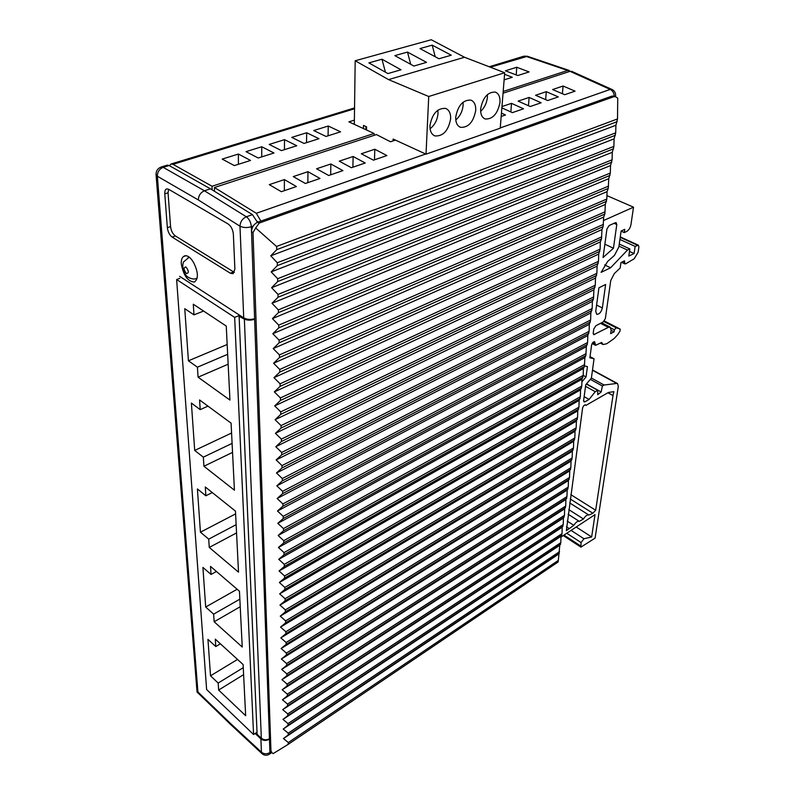 <?xml version="1.0" encoding="UTF-8"?>
<svg xmlns="http://www.w3.org/2000/svg" width="795" height="795" viewBox="0 0 795 795"><rect width="100%" height="100%" fill="white"/><g stroke="black" fill="none" stroke-linecap="round" stroke-linejoin="round"><path stroke-width="1.19" d="M602.352 307.973C601.179 312.246 599.291 314.363 596.707 314.313L595.733 311.352L598.943 287.78L605.621 284.491L602.352 307.973L596.588 305.071M621.114 231.126L624.294 232.557L626.599 231.494C628.825 230.182 630.266 227.907 630.942 224.677L633.526 207.177L603.544 220.533M606.933 195.62L633.526 207.177M624.294 232.557L624.761 229.348L621.134 231.007L618.848 246.967L614.475 255.344L607.589 261.525L601.1 272.367L610.61 267.776L604.627 264.924M618.967 246.132L627.484 250.057L610.61 267.776M619.265 244.055L629.859 248.934L628.805 256.07L634.072 253.535L635.145 246.42L619.921 239.454M627.484 250.057L629.859 248.934M629.491 251.429L634.072 253.535M620.15 329.07L604.299 320.981L620.189 329.09L616.145 327.769L614.396 329.806L614.108 331.813L610.649 333.652L611.146 330.233L610.172 327.142L608.344 327.371L593.726 334.675L593.219 333.115L593.776 329.06L595.892 325.731L603.266 321.896L605.363 318.586L610.749 280.496L614.336 273.53L620.17 268.054L620.965 262.549L624.522 260.83L624.87 263.91L625.874 263.741L634.181 258.772L638.107 252.283L638.922 246.947L638.375 245.188L635.145 246.42M620.189 329.09L619.981 331.207L617.576 334.814L614.028 338.62L606.774 343.728L603.097 344.563L601.646 342.456L595.544 345.328L594.64 341.731C593.249 341.701 592.225 342.844 591.579 345.149L589.86 357.79L594.054 358.803L591.381 378.102L585.756 384.76L583.61 400.531L584.037 401.892L585.05 401.753L583.59 400.928M585.547 386.31L595.246 391.697L589.085 399.448L585.05 401.753M595.246 391.697L597.701 390.295L597.731 394.698L601.149 391.985L602.401 385.992L604.12 385.028L616.721 383.438L592.464 370.251M576.206 527.015L591.649 536.963L583.957 538.752L581.075 542.568L580.916 547.139L595.087 538.126L618.321 386.281L617.516 383.548L616.721 383.438M591.649 536.963L595.018 514.613L560.972 537.062M617.516 118.922L617.735 98.173L615.539 96.712L613.77 96.722L259.19 223.077L255.682 227.966L276.521 246.46L617.516 118.922L615.906 125.262L615.708 132.835L614.088 138.867L613.889 146.399L612.299 152.302L612.09 159.805L610.52 165.579L610.322 173.042L608.771 178.686L608.255 188.435L607.042 191.635L606.833 199.028L605.333 204.424L604.826 214.044L603.644 217.065L603.137 226.625L601.974 229.546L601.477 239.047L600.324 241.889L600.126 249.143L598.695 254.082L598.496 261.297L597.085 266.126L596.886 273.311L595.495 278.041L595.296 285.186L593.925 289.807L593.438 299.009L592.374 301.444L592.166 308.53L590.834 312.942L590.625 319.997L589.314 324.31L589.105 331.326L587.813 335.55L587.604 342.536L586.332 346.67L585.855 355.594L584.862 357.651L584.395 366.525L583.411 368.522L583.202 375.409L586.034 376.949L581.9 381.839M586.034 376.949L587.435 366.594L584.554 365.939M566.308 530.702L573.821 525.346L567.223 521.093M607.927 392.76L612.995 395.562L595.684 510.231L592.822 513.371L588.856 515.031C587.227 514.594 585.438 515.905 583.5 518.986L579.277 521.351C577.607 520.894 575.799 522.226 573.821 525.346M612.995 395.562L613.889 391.647L608.413 392.472L585.985 405.371L585.597 404.884C584.236 404.864 583.222 405.977 582.566 408.233L566.358 530.732M616.781 224.538L613.462 248.219L603.057 257.52L606.933 229L609.159 225.512L615.31 222.739L616.155 222.66L616.781 224.538L614.048 223.306M611.136 330.283L614.108 331.813M590.019 356.637L594.054 358.803M584.136 396.655L589.085 399.448M586.372 384.025L597.701 390.295M586.511 383.876L601.149 391.985M590.317 379.354L602.401 385.992M591.391 378.042L604.12 385.028M464.528 57.26L388.556 79.609L428.734 96.503L504.696 72.733L464.528 57.26L431.238 39.75L355.186 60.758L354.322 124.358M504.696 72.733L500.224 128.174L426.021 154.16L428.734 96.503M366.505 129.992L366.575 126.832L363.514 125.421L363.464 128.581M388.556 79.609L355.186 60.758M426.021 154.16L393.137 139.046L393.088 140.904M419.959 48.584L432.222 45.156L451.232 55.203L438.979 58.76L419.959 48.584M394.837 55.62L407.497 52.072L426.527 62.368L413.867 66.045L394.837 55.62M368.87 62.885L381.958 59.218L400.998 69.781L387.91 73.577L368.87 62.885M499.985 102.426C497.69 113.784 492.771 119.31 485.238 118.992C481.959 117.61 480.428 114.232 480.637 108.855C482.873 97.457 487.772 91.872 495.325 92.091C498.703 93.492 500.264 96.93 499.985 102.426M475.728 110.485C473.432 122.122 468.354 127.737 460.494 127.319C457.155 125.888 455.565 122.5 455.724 117.133C457.94 105.467 462.998 99.792 470.878 100.1C474.327 101.551 475.937 105.01 475.728 110.485M450.636 118.823C448.36 130.748 443.113 136.452 434.885 135.925C431.496 134.454 429.847 131.046 429.946 125.699C432.152 113.755 437.369 107.981 445.607 108.388C449.115 109.879 450.795 113.357 450.636 118.823M480.647 111.389C484.533 107.732 486.779 103.042 487.395 97.318L487.385 94.595M455.783 119.946C460.057 116.259 462.501 111.35 463.117 105.228L463.048 102.217M430.075 128.76C434.756 125.053 437.409 119.936 438.025 113.417L437.876 110.137M435.203 56.743L432.222 45.156M410.707 64.316L407.497 52.072M385.426 72.176L381.958 59.218M179.75 278.379L176.629 279.532L234.654 317.384L239.762 315.307M257.024 732.235L253.565 734.51L206.62 689.533L176.629 279.532M253.565 734.51L234.654 317.384M226.257 326.069L193.284 304.207L193.98 314.86L184.768 308.669L188.415 360.801L197.418 367.191L198.074 377.188L229.944 400.074L226.257 326.069M231.087 423.139L199.575 399.965L200.211 409.634L191.386 403.075L194.705 450.447L203.331 457.155L203.927 466.248L234.426 490.187L231.087 423.139M235.469 511.125L205.289 486.977L205.875 495.782L197.408 488.955L200.439 532.193L208.717 539.139L209.264 547.437L238.51 572.152L235.469 511.125M239.454 591.251L210.516 566.388L211.043 574.447L202.914 567.411L205.686 607.032L213.646 614.147L214.153 621.769L242.237 647.031L239.454 591.251M243.101 664.531L215.296 639.15L215.783 646.544L207.952 639.369L210.516 675.81L218.178 683.044L218.635 690.06L245.655 715.699L243.101 664.531M198.074 377.188L228.155 364.209M197.418 367.191L227.658 354.312M188.415 360.801L227.171 344.513M193.98 314.86L203.609 311.054M203.927 466.248L232.547 452.395M203.331 457.155L232.1 443.381M194.705 450.447L231.583 433.017M200.211 409.634L207.962 406.136M209.264 547.437L236.552 532.918M208.717 539.139L236.145 524.68M200.439 532.193L235.608 513.878M205.875 495.782L212.275 492.572M214.153 621.769L240.229 606.734M213.646 614.147L239.852 599.162M205.686 607.032L237.139 589.254M211.043 574.447L216.439 571.486M218.635 690.06L243.608 674.647M218.178 683.044L243.26 667.671M210.516 675.81L237.526 659.433M215.783 646.544L220.404 643.811M569.051 528.486L566.447 526.797M583.5 518.986L568.783 509.625M570.224 498.972L592.563 513.033M585.05 404.844L585.985 405.371M613.462 248.219L604.866 244.224M169.395 165.678L171.134 163.989L173.012 164.327L212.046 186.249L212.076 189.836M212.046 186.249L374.097 133.49L348.896 121.854L354.371 120.144M570.313 71.252L567.68 70.467L503.185 91.465M529.092 71.928L516.75 67.257L505.401 70.795L517.754 75.535L529.092 71.928M504.119 79.858L512.268 77.274L504.577 74.303M234.316 165.589L222.193 159.089L238.381 154.041L250.544 160.441L234.316 165.589M258.206 158.006L246.023 151.656L261.764 146.747L273.977 152.988L258.206 158.006M281.43 150.623L269.207 144.432L284.531 139.652L296.783 145.743L281.43 150.623M304.028 143.438L291.765 137.396L306.681 132.745L318.974 138.698L304.028 143.438M326.029 136.452L313.727 130.549L328.255 126.017L340.578 131.831L326.029 136.452M516.223 74.939L516.75 67.257M230.47 724.325L229.745 722.754L261.436 752.189C263.98 754.167 266.812 754.296 269.932 752.567L269.455 739.082C266.315 740.93 263.453 740.87 260.889 738.913L255.175 733.457M253.158 226.098L251.359 226.734L254.609 318.725C250.574 319.868 246.937 319.58 243.717 317.871L239.981 226.197C240.299 221.726 242.425 218.585 246.341 216.777L252.472 214.63L210.427 188.822L169.116 165.519L167.308 165.151M179.6 276.322L243.717 317.871M374.127 135.339L374.097 133.49M284.531 139.652L284.431 149.669M306.681 132.745L306.532 142.643M328.255 126.017L328.057 135.806M257.461 222.332L252.472 214.63M210.427 188.822L204.444 190.78C200.559 192.489 198.531 195.55 198.352 199.962L157.36 176.252L197.925 691.988L197.051 692.008L156.059 174.701M230.381 273.232L172.227 237.148C169.544 235.101 167.914 231.921 167.338 227.628L164.774 193.781C164.625 190.939 165.31 189.309 166.811 188.872L168.699 189.299L228.095 223.961C231.097 226.158 232.856 229.556 233.352 234.177L234.893 269.187L233.054 273.699L230.381 273.232L233.521 271.86L234.416 272.288M194.745 281.897L194.467 282.026C187.948 281.708 183.556 275.706 181.29 264.019C181.081 260.283 181.836 257.769 183.556 256.477L186.209 255.702M194.467 282.026C198.551 278.747 198.333 272.387 193.801 262.936C190.88 257.799 187.918 255.404 184.937 255.752L183.556 256.477M169.116 165.519L163.194 167.338L204.444 190.78L246.341 216.777C249.262 218.983 250.932 222.302 251.359 226.734C247.136 227.956 243.35 227.777 239.981 226.197L198.352 199.962M168.59 189.25L168.053 192.837L170.567 226.635C171.114 230.818 172.704 233.909 175.317 235.906L233.521 271.86M238.401 164.297L238.381 154.041M261.724 156.883L261.764 146.747M613.77 96.722L612.051 96.076L257.709 222.232C253.834 224.061 251.777 227.231 251.538 231.743L254.629 319.242C250.832 320.494 247.414 320.445 244.363 319.093L239.116 316.4L240.547 315.824M254.629 319.242L269.445 738.754C266.474 740.304 263.771 740.115 261.326 738.187L244.363 319.093M261.326 738.187L257.113 734.381L239.116 316.4M257.202 221.408L258.395 221.994M260.77 220.93L256.318 213.289L214.451 187.511L214.461 191.307M612.051 96.076L613.889 96.135M255.682 227.966L253.009 232.597L270.956 750.838L272.019 752.805L273.162 753.6L288.188 744.358L288.317 742.55L283.477 738.555L288.257 734.888L288.217 733.179L283.229 729.045L288.029 725.318L287.989 723.599L282.97 719.405L287.81 715.639L287.76 713.89L282.712 709.657L287.581 705.831L287.532 704.072L282.454 699.779L287.343 695.913L287.303 694.124L282.195 689.782L287.114 685.866L287.075 684.058L281.927 679.655L286.876 675.69L286.836 673.862L281.659 669.41L286.637 665.385L286.597 663.537L281.38 659.025L286.399 654.961L286.349 653.073L281.102 648.511L286.15 644.387L286.101 642.489L280.824 637.868L285.902 633.685L285.852 631.757L280.536 627.076L285.644 622.843L285.604 620.885L280.247 616.155L285.395 611.862L285.345 609.884L279.959 605.084L285.137 600.732L285.087 598.724L279.661 593.865L284.868 589.453L284.829 587.426L279.363 582.496L284.61 578.035L284.56 575.968L279.065 570.979L284.342 566.457L284.292 564.361L278.757 559.312L284.063 554.721L284.014 552.605L278.439 547.477L283.785 542.826L283.736 540.68L278.131 535.482L283.507 530.762L283.457 528.586L277.803 523.329L283.219 518.539L283.169 516.333L277.485 511.006L282.931 506.147L282.881 503.911L277.157 498.505L282.642 493.586L282.593 491.31L276.819 485.834L282.344 480.836L282.295 478.54L276.481 472.985L282.046 467.917L281.996 465.582L276.133 459.947L281.738 454.81L281.688 452.444L275.786 446.72L281.43 441.503L281.38 439.108L275.438 433.315L281.122 428.018L281.062 425.583L275.08 419.7L280.804 414.334L280.744 411.86L274.712 405.897L280.476 400.441L280.416 397.937L274.345 391.885L280.148 386.35L280.088 383.806L273.967 377.665L279.82 372.05L279.76 369.466L273.589 363.236L279.482 357.531L279.423 354.908L273.202 348.588L279.134 342.794L279.075 340.131L272.814 333.711L278.787 327.828L278.727 325.125L272.417 318.616L278.439 312.634L278.369 309.891L272.009 303.283L278.081 297.211L278.012 294.418L271.602 287.71L277.713 281.539L277.644 278.707L271.184 271.89L277.346 265.619L277.276 262.748L270.757 255.821L276.819 249.61L276.521 246.46M283.736 540.68L583.202 375.409L581.97 379.265L581.771 386.122L580.549 389.888L580.35 396.725L579.148 400.402L578.939 407.199L577.756 410.796L577.558 417.564L576.385 421.082L576.176 427.819L575.024 431.248L574.825 437.966L573.682 441.314L573.483 447.992L572.35 451.272L572.152 457.92L571.039 461.12L570.83 467.738L569.737 470.859L569.528 477.457L568.445 480.508L568.246 487.067L567.173 490.048L566.964 496.577L565.911 499.489L565.712 505.998L564.659 508.83L564.46 515.309L563.426 518.082L563.228 524.531L562.204 527.234L562.005 533.654L560.992 536.287L560.793 542.687L559.789 545.261L558.179 561.926L288.347 744.239M269.445 738.754L269.833 749.764L271.602 752.388M503.046 93.214L570.035 71.331L610.222 89.428L612.13 89.537M572.072 71.52L570.035 71.331M214.451 187.511L376.442 134.584L390.494 141.768L395.453 140.109M563.079 86.029L575.073 91.157L564.679 94.714L552.614 89.547L563.079 86.029L562.403 93.74M546.304 91.663L558.319 96.901L547.666 100.538L535.572 95.271L546.304 91.663L545.638 99.653M529.112 97.437L541.147 102.774L530.235 106.51L518.121 101.124L529.112 97.437L528.466 105.725M510.867 111.956L511.493 103.35L523.547 108.796L512.358 112.632L501.864 107.872M511.493 103.35L501.973 106.55M501.446 113.099L505.511 114.977L501.168 116.458M269.276 184.649L281.36 191.704L296.406 186.547L284.391 179.581L269.276 184.649M293.266 176.599L305.379 183.486L319.997 178.477L307.953 171.67L293.266 176.599M316.579 168.779L328.713 175.496L342.923 170.627L330.859 163.979L316.579 168.779M339.246 161.166L351.4 167.725L365.213 162.995L353.139 156.506L339.246 161.166M361.288 153.763L373.461 160.173L386.897 155.572L374.803 149.231L361.288 153.763M284.372 190.671L284.391 179.581M307.854 182.631L307.953 171.67M330.68 174.82L330.859 163.979M352.881 167.218L353.139 156.506M374.485 159.825L374.803 149.231M270.757 255.821L615.906 125.262M271.184 271.89L614.088 138.867M271.602 287.71L612.299 152.302M272.009 303.283L610.52 165.579M272.417 318.616L608.771 178.686M272.814 333.711L607.042 191.635M273.202 348.588L605.333 204.424M273.589 363.236L603.644 217.065M273.967 377.665L601.974 229.546M274.345 391.885L600.324 241.889M274.712 405.897L598.695 254.082M275.08 419.7L597.085 266.126M275.438 433.315L595.495 278.041M275.786 446.72L593.925 289.807M276.133 459.947L592.374 301.444M276.481 472.985L590.834 312.942M276.819 485.834L589.314 324.31M277.157 498.505L587.813 335.55M277.485 511.006L586.332 346.67M277.803 523.329L584.862 357.651M278.131 535.482L583.411 368.522M278.439 547.477L581.97 379.265M278.757 559.312L580.549 389.888M279.065 570.979L579.148 400.402M279.363 582.496L577.756 410.796M279.661 593.865L576.385 421.082M279.959 605.084L575.024 431.248M280.247 616.155L573.682 441.314M280.536 627.076L572.35 451.272M280.824 637.868L571.039 461.12M281.102 648.511L569.737 470.859M281.38 659.025L568.445 480.508M281.659 669.41L567.173 490.048M281.927 679.655L565.911 499.489M282.195 689.782L564.659 508.83M282.454 699.779L563.426 518.082M282.712 709.657L562.204 527.234M282.97 719.405L560.992 536.287M283.229 729.045L559.789 545.261M283.477 738.555L558.607 554.135M637.56 245.267L620.229 237.367M623.002 261.565L624.323 262.181M594.68 334.556L593.199 333.791M608.344 327.371L600.493 323.336M614.396 329.806L610.987 328.057M603.842 321.488L616.145 327.769M592.772 342.605L595.058 343.808M593.159 342.218L595.137 343.251M563.983 535.075L580.589 545.927M581.075 542.568L566.765 533.246M571.078 530.394L583.957 538.752M197.17 278.051L196.375 278.469C194.646 279.393 192.102 279.105 188.753 277.584M186.418 273.53C189.061 273.132 188.912 270.956 185.97 266.981C183.347 267.388 183.486 269.575 186.418 273.53M188.206 257.54L189.478 257.332M595.684 510.231L570.81 494.649M527.473 56.306L490.336 67.197M354.53 108.766L173.012 164.327M567.68 70.467L525.902 56.306L523.657 56.256M197.925 691.988L229.745 722.754M271.025 751.832L269.346 754.226C266.802 755.717 264.407 755.568 262.151 753.779L261.436 752.189L260.889 738.913M163.194 167.338C159.368 168.947 157.42 171.919 157.36 176.252L156.049 174.582C156.029 170.796 157.788 168.262 161.335 166.97L163.194 167.338M172.227 237.148L175.317 235.906M164.774 193.781L168.053 192.837M170.567 226.635L167.338 227.628M257.709 222.232L259.19 223.077M614.267 96.275C614.078 92.985 612.726 90.71 610.222 89.428L500.254 127.916M256.318 213.289L425.693 154.011M617.178 121.655L276.819 249.61M288.317 742.55L558.408 560.336M269.833 749.764L270.956 750.838M253.009 232.597L251.538 231.743M571.645 71.321L611.902 89.428C614.605 90.779 615.827 92.995 615.598 96.076L615.27 96.642M277.276 262.748L615.708 132.835M615.38 135.279L277.346 265.619M277.644 278.707L613.889 146.399M613.561 148.814L277.713 281.539M278.012 294.418L612.09 159.805M611.772 162.18L278.081 297.211M278.369 309.891L610.322 173.042M610.004 175.387L278.439 312.634M278.727 325.125L608.563 186.109M608.255 188.435L278.787 327.828M279.075 340.131L606.833 199.028M606.525 201.314L279.134 342.794M279.423 354.908L605.124 211.778M604.826 214.044L279.482 357.531M279.76 369.466L603.435 224.379M603.137 226.625L279.82 372.05M280.088 383.806L601.765 236.84M601.477 239.047L280.148 386.35M280.416 397.937L600.126 249.143M599.827 251.329L280.476 400.441M280.744 411.86L598.496 261.297M598.198 263.463L280.804 414.334M281.062 425.583L596.886 273.311M596.598 275.448L281.122 428.018M281.38 439.108L595.296 285.186M595.008 287.303L281.43 441.503M281.688 452.444L593.716 296.923M593.438 299.009L281.738 454.81M281.996 465.582L592.166 308.53M591.887 310.587L282.046 467.917M282.295 478.54L590.625 319.997M590.357 322.035L282.344 480.836M282.593 491.31L589.105 331.326M588.837 333.344L282.642 493.586M282.881 503.911L587.604 342.536M587.336 344.533L282.931 506.147M283.169 516.333L586.124 353.616M585.855 355.594L283.219 518.539M283.457 528.586L584.653 364.577M584.395 366.525L283.507 530.762M582.944 377.337L283.785 542.826M284.014 552.605L581.771 386.122M581.513 388.03L284.063 554.721M284.292 564.361L580.35 396.725M580.092 398.603L284.342 566.457M284.56 575.968L578.939 407.199M578.69 409.067L284.61 578.035M284.829 587.426L577.558 417.564M577.309 419.412L284.868 589.453M285.087 598.724L576.176 427.819M575.938 429.638L285.137 600.732M285.345 609.884L574.825 437.966M574.576 439.764L285.395 611.862M285.604 620.885L573.483 447.992M573.235 449.781L285.644 622.843M285.852 631.757L572.152 457.92M571.913 459.679L285.902 633.685M286.101 642.489L570.83 467.738M570.601 469.487L286.15 644.387M286.349 653.073L569.528 477.457M569.299 479.186L286.399 654.961M286.597 663.537L568.246 487.067M568.018 488.776L286.637 665.385M286.836 673.862L566.964 496.577M566.746 498.276L286.876 675.69M287.075 684.058L565.712 505.998M565.483 507.667L287.114 685.866M287.303 694.124L564.46 515.309M564.241 516.969L287.343 695.913M287.532 704.072L563.228 524.531M562.999 526.171L287.581 705.831M287.76 713.89L562.005 533.654M561.787 535.283L287.81 715.639M287.989 723.599L560.793 542.687M560.574 544.297L288.029 725.318M288.217 733.179L559.591 551.631M559.382 553.221L288.257 734.888M620.289 236.94L638.375 245.188M621.461 262.31L624.8 263.88M601.606 322.76L610.172 327.142M600.374 343.132L602.888 344.454M592.136 343.529L595.475 345.288M592.504 369.953L617.516 383.548M563.238 535.562L580.867 547.099M365.998 126.564L365.939 129.724M484.602 118.723L485.238 118.992M459.818 127.021L460.494 127.319M434.169 135.607L434.885 135.925M197.15 278.171L196.623 278.369M189.26 257.153L183.526 261.953C181.23 267.637 184.669 275.477 188.296 277.296M568.147 514.236L579.277 521.351M569.687 502.917L588.856 515.031M171.054 163.999L354.54 107.931M489.233 66.77L523.875 56.187L527.264 56.236L569.091 70.397M161.335 166.97L167.357 165.131M230.48 724.334L262.012 753.65M230.302 724.166L197.09 692.038M271.781 752.577L269.346 754.226M615.221 96.632L613.66 96.046M288.307 744.279L558.179 561.926M615.598 96.076L615.509 96.712"/></g></svg>
